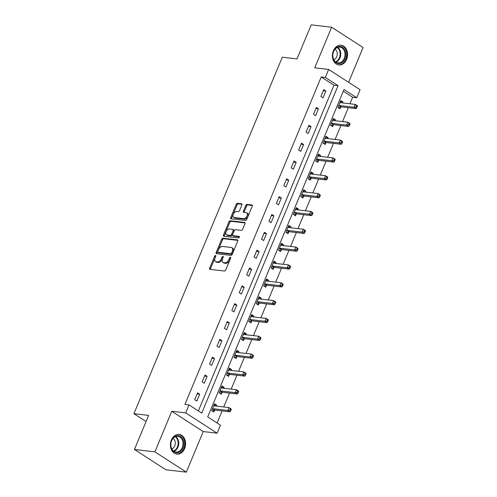 <?xml version="1.0" encoding="UTF-8"?>
<svg xmlns="http://www.w3.org/2000/svg" width="497" height="497" viewBox="0 0 497 497"><rect width="100%" height="100%" fill="white"/><g stroke="black" fill="none" stroke-linecap="round" stroke-linejoin="round"><path stroke-width="0.75" d="M215.748 256.34A0.876 0.528 -57.2 0 0 215.661 255.539A0.876 0.528 -57.2 0 0 215.512 255.489A0.876 0.528 -57.2 0 0 214.623 256.21L209.659 268.132A1.249 0.758 -57.2 0 0 209.79 269.275A1.249 0.758 -57.2 0 0 209.995 269.349L224.439 271.033A1.249 0.758 -57.2 0 0 225.713 270.001L230.676 258.08A0.876 0.528 -57.2 0 0 230.403 258.496L229.757 260.037L228.906 259.49A3.995 2.423 -57.2 0 1 224.843 262.783L223.644 262.64A3.995 2.423 -57.2 0 1 222.973 262.41A3.995 2.423 -57.2 0 1 222.569 258.751L223.209 257.21A0.876 0.528 -57.2 0 0 222.936 257.626L222.296 259.167L221.445 258.62A3.995 2.423 -57.2 0 1 217.382 261.913L216.176 261.77A3.995 2.423 -57.2 0 1 215.505 261.54A3.995 2.423 -57.2 0 1 215.108 257.881L215.748 256.34A0.876 0.528 -57.2 0 0 215.474 256.756L210.511 268.678A1.249 0.758 -57.2 0 0 210.393 269.393M230.676 258.08A0.876 0.528 -57.2 0 0 230.583 257.278A0.876 0.528 -57.2 0 0 230.44 257.229A0.876 0.528 -57.2 0 0 229.552 257.949L228.906 259.49M223.209 257.21A0.876 0.528 -57.2 0 0 223.122 256.409A0.876 0.528 -57.2 0 0 222.979 256.359A0.876 0.528 -57.2 0 0 222.084 257.079L221.445 258.62M333.357 50.824A9.921 7.561 96.6 0 0 338.836 64.952A9.921 7.561 96.6 0 0 346.614 59.379A9.921 7.561 96.6 0 0 341.135 45.246A9.921 7.561 96.6 0 0 333.357 50.824M171.353 440A9.921 7.561 96.6 0 0 176.839 454.134A9.921 7.561 96.6 0 0 184.617 448.561A9.921 7.561 96.6 0 0 179.131 434.428A9.921 7.561 96.6 0 0 171.353 440M241.877 204.994A1.249 0.758 -57.2 0 0 241.747 203.851A1.249 0.758 -57.2 0 0 241.542 203.776L237.485 203.304A1.249 0.758 -57.2 0 0 236.218 204.335L230.707 217.574A1.249 0.758 -57.2 0 0 230.832 218.717A1.249 0.758 -57.2 0 0 231.043 218.792L245.487 220.475A1.249 0.758 -57.2 0 0 246.754 219.444L252.265 206.205A1.249 0.758 -57.2 0 0 252.141 205.062A1.249 0.758 -57.2 0 0 251.929 204.988L247.034 204.416A1.249 0.758 -57.2 0 0 245.767 205.447L243.406 211.113A1.249 0.758 -57.2 0 0 243.536 212.256A1.249 0.758 -57.2 0 0 243.741 212.331L246.17 212.61A3.336 2.025 -57.2 0 1 246.729 212.809A3.336 2.025 -57.2 0 1 246.866 216.294A3.336 2.025 -57.2 0 1 243.673 218.618L234.162 217.506A3.336 2.025 -57.2 0 1 233.602 217.313A3.336 2.025 -57.2 0 1 233.466 213.828A3.336 2.025 -57.2 0 1 236.659 211.505L238.249 211.691A1.249 0.758 -57.2 0 0 239.517 210.66L241.877 204.994M325.311 77.439L328.641 69.437L360.089 89.733L356.759 97.735L344.005 89.51L207.709 416.952L220.457 425.177L217.127 433.179L185.679 412.883L189.009 404.881L201.757 413.113L338.059 85.67L325.311 77.439L321.224 76.967L184.921 404.403L189.009 404.881M134.451 449.474L154.884 451.854L186.332 472.15L165.892 469.771L134.451 449.474L148.628 415.399L133.917 413.684L282.302 57.205L297.02 58.919L311.203 24.85L331.636 27.229L314.744 67.816L328.641 69.437M186.332 472.15L203.23 431.564L171.782 411.267L154.884 451.854M171.782 411.267L185.679 412.883M222.96 238.206A1.249 0.758 -57.2 0 0 221.693 239.237L216.176 252.476A1.249 0.758 -57.2 0 0 216.301 253.619A1.249 0.758 -57.2 0 0 216.512 253.694L230.956 255.377A1.249 0.758 -57.2 0 0 232.229 254.346L237.74 241.107A1.249 0.758 -57.2 0 0 237.616 239.964A1.249 0.758 -57.2 0 0 237.404 239.889L222.96 238.206L223.812 238.753A1.249 0.758 -57.2 0 0 222.538 239.784L217.027 253.023A1.249 0.758 -57.2 0 0 216.909 253.737M223.445 235.025L228.955 221.786A1.249 0.758 -57.2 0 1 230.223 220.755L244.667 222.439A1.249 0.758 -57.2 0 1 244.878 222.513A1.249 0.758 -57.2 0 1 245.002 223.656L242.642 229.322A1.249 0.758 -57.2 0 1 241.374 230.347L235.516 229.67A1.249 0.758 -57.2 0 0 234.249 230.695L232.683 234.454A1.249 0.758 -57.2 0 0 232.807 235.597A1.249 0.758 -57.2 0 0 233.018 235.671L239.113 236.379A0.876 0.528 -57.2 0 1 239.262 236.435A0.876 0.528 -57.2 0 1 239.299 237.349A0.876 0.528 -57.2 0 1 238.461 237.951L223.78 236.243A1.249 0.758 -57.2 0 1 223.569 236.168A1.249 0.758 -57.2 0 1 223.445 235.025L224.29 235.578L229.807 222.333L228.955 221.786M348.602 82.322L363.083 47.526L331.636 27.229M133.917 413.684L146.075 421.537M198.378 410.932L333.972 85.192L321.224 76.967M196.824 401.067L199.682 394.208L197.557 392.835L194.7 399.694L196.824 401.067M204.248 383.23L207.106 376.372L204.981 374.999L202.124 381.858L204.248 383.23M211.672 365.394L214.53 358.536L212.405 357.163L209.548 364.021L211.672 365.394M219.096 347.558L221.954 340.7L219.829 339.327L216.972 346.185L219.096 347.558M226.52 329.722L229.378 322.864L227.253 321.491L224.395 328.349L226.52 329.722M233.944 311.886L236.802 305.028L234.677 303.655L231.819 310.513L233.944 311.886M241.368 294.05L244.226 287.191L242.101 285.818L239.243 292.683L241.368 294.05M248.792 276.214L251.65 269.355L249.525 267.982L246.667 274.847L248.792 276.214M256.216 258.384L259.074 251.519L256.949 250.153L254.091 257.011L256.216 258.384M263.64 240.548L266.498 233.683L264.373 232.316L261.515 239.175L263.64 240.548M271.064 222.712L273.922 215.853L271.797 214.48L268.939 221.339L271.064 222.712M278.494 204.876L281.345 198.017L279.221 196.644L276.369 203.503L278.494 204.876M285.918 187.04L288.769 180.181L286.645 178.808L283.793 185.667L285.918 187.04M293.342 169.204L296.193 162.345L294.069 160.972L291.217 167.831L293.342 169.204M300.766 151.368L303.617 144.509L301.493 143.136L298.641 149.995L300.766 151.368M308.19 133.531L311.041 126.673L308.917 125.3L306.065 132.159L308.19 133.531M315.614 115.695L318.465 108.837L316.34 107.464L313.489 114.329L315.614 115.695M323.038 97.859L325.889 91.001L323.764 89.628L320.913 96.493L323.038 97.859M217.077 422.997L222.109 410.907M223.749 406.975L229.533 393.071M231.173 389.139L236.957 375.235M238.597 371.302L244.387 357.399M246.021 353.466L251.811 339.563M253.445 335.63L259.235 321.727M260.869 317.794L266.659 303.891M268.293 299.964L274.083 286.055M275.717 282.128L281.507 268.218M283.141 264.292L288.931 250.382M290.565 246.456L296.355 232.553M297.989 228.62L303.779 214.716M305.413 210.784L311.203 196.88M312.837 192.948L318.627 179.044M320.261 175.112L326.051 161.208M327.685 157.276L333.475 143.372M335.108 139.44L340.899 125.536M342.532 121.61L348.322 107.7M349.956 103.774L352.671 97.263L343.297 91.212M216.294 406.105L216.68 405.179L214.555 403.806L211.697 410.665L213.822 412.038L214.592 410.187M223.718 388.269L224.104 387.343L221.979 385.97L219.121 392.829L221.246 394.202L222.016 392.35M231.142 370.433L231.527 369.507L229.403 368.134L226.545 374.993L228.67 376.366L229.44 374.514M238.566 352.597L238.951 351.671L236.827 350.298L233.969 357.157L236.094 358.53L236.864 356.678M245.99 334.761L246.375 333.835L244.251 332.462L241.393 339.321L243.518 340.693L244.288 338.842M253.414 316.931L253.799 315.999L251.675 314.626L248.817 321.491L250.942 322.857L251.712 321.006M260.838 299.095L261.223 298.163L259.099 296.79L256.241 303.655L258.365 305.021L259.136 303.17M268.262 281.259L268.647 280.327L266.522 278.96L263.665 285.818L265.796 287.185L266.566 285.34M275.686 263.422L276.071 262.491L273.946 261.124L271.095 267.982L273.22 269.355L273.99 267.504M283.11 245.586L283.495 244.654L281.37 243.288L278.519 250.146L280.643 251.519L281.414 249.668M290.534 227.75L290.919 226.825L288.794 225.452L285.943 232.31L288.067 233.683L288.838 231.832M297.958 209.914L298.343 208.988L296.218 207.616L293.367 214.474L295.491 215.847L296.262 213.996M305.382 192.078L305.767 191.152L303.642 189.779L300.791 196.638L302.915 198.011L303.686 196.16M312.806 174.242L313.191 173.316L311.066 171.943L308.215 178.802L310.339 180.175L311.11 178.324M320.23 156.406L320.615 155.48L318.49 154.107L315.638 160.966L317.763 162.339L318.534 160.488M327.653 138.576L328.039 137.644L325.914 136.271L323.062 143.136L325.187 144.503L325.957 142.651M335.077 120.74L335.469 119.808L333.338 118.435L330.486 125.3L332.611 126.667L333.381 124.815M342.501 102.904L342.893 101.972L340.768 100.605L337.91 107.464L340.035 108.831L340.805 106.985M352.671 97.263L356.759 97.735M203.23 431.564L217.127 433.179M333.972 85.192L338.059 85.67M216.68 405.179L214.108 404.875M199.682 394.208L197.11 393.904M207.106 376.372L204.534 376.067M224.104 387.343L221.532 387.039M214.53 358.536L211.958 358.238M231.527 369.507L228.955 369.209M221.954 340.7L219.382 340.402M238.951 351.671L236.379 351.373M229.378 322.864L226.806 322.565M246.375 333.835L243.803 333.537M236.802 305.028L234.23 304.729M253.799 315.999L251.227 315.701M244.226 287.191L241.654 286.893M261.223 298.163L258.651 297.865M251.65 269.355L249.078 269.057M268.647 280.327L266.075 280.028M259.074 251.519L256.502 251.221M276.071 262.491L273.499 262.192M266.498 233.683L263.926 233.385M283.495 244.654L280.923 244.356M273.922 215.853L271.35 215.549M290.919 226.825L288.347 226.52M281.345 198.017L278.774 197.713M298.343 208.988L295.771 208.684M288.769 180.181L286.197 179.883M305.767 191.152L303.201 190.854M296.193 162.345L293.621 162.047M313.191 173.316L310.625 173.018M303.617 144.509L301.045 144.211M320.615 155.48L318.049 155.182M311.041 126.673L308.469 126.375M328.039 137.644L325.473 137.346M318.465 108.837L315.899 108.539M335.469 119.808L332.897 119.51M325.889 91.001L323.323 90.703M342.893 101.972L340.321 101.674M215.505 261.54L216.357 262.087A3.995 2.423 -57.2 0 0 217.027 262.323L216.176 261.77M222.296 259.167A3.995 2.423 -57.2 0 1 218.233 262.459L217.027 262.323M222.973 262.41L223.818 262.956A3.995 2.423 -57.2 0 0 224.489 263.193L223.644 262.64M229.757 260.037A3.995 2.423 -57.2 0 1 225.694 263.329L224.489 263.193M237.858 240.393L223.812 238.753M217.816 251.376A0.876 0.528 -57.2 0 0 217.903 252.172A0.876 0.528 -57.2 0 0 218.053 252.227L230.726 253.7A0.876 0.528 -57.2 0 0 231.614 252.979L232.292 251.352A3.995 2.423 -57.2 0 0 231.894 247.699A3.995 2.423 -57.2 0 0 231.223 247.463L222.557 246.456A3.995 2.423 -57.2 0 0 218.494 249.749L217.816 251.376M218.643 252.606A0.876 0.528 -57.2 0 0 218.755 252.725A0.876 0.528 -57.2 0 0 218.897 252.774L218.053 252.227M231.894 247.699L232.745 248.245A3.995 2.423 -57.2 0 1 233.143 251.904L232.466 253.532A0.876 0.528 -57.2 0 1 231.577 254.253L218.897 252.774M245.12 222.942L231.074 221.302A1.249 0.758 -57.2 0 0 229.807 222.333M233.503 235.988A1.249 0.758 -57.2 0 0 233.658 236.15A1.249 0.758 -57.2 0 0 233.87 236.218L239.436 236.87M229.44 228.962A3.336 2.025 -57.2 0 0 226.247 231.279A3.336 2.025 -57.2 0 0 226.377 234.764A3.336 2.025 -57.2 0 0 226.936 234.963L230.291 235.354A1.249 0.758 -57.2 0 0 231.559 234.323L233.124 230.565A1.249 0.758 -57.2 0 0 233 229.421A1.249 0.758 -57.2 0 0 232.789 229.347L229.44 228.962M226.377 234.764L227.228 235.317A3.336 2.025 -57.2 0 0 227.788 235.51L226.936 234.963M233 229.421L233.851 229.974A1.249 0.758 -57.2 0 1 233.975 231.111L232.41 234.876A1.249 0.758 -57.2 0 1 231.136 235.901L227.788 235.51M224.29 235.578A1.249 0.758 -57.2 0 0 224.172 236.286M233.602 217.313L234.454 217.86A3.336 2.025 -57.2 0 0 235.013 218.059L234.162 217.506M246.729 212.809L247.581 213.356A3.336 2.025 -57.2 0 1 247.717 216.841A3.336 2.025 -57.2 0 1 244.524 219.165L235.013 218.059M252.383 205.491L247.885 204.969A1.249 0.758 -57.2 0 0 246.618 205.994L244.257 211.66A1.249 0.758 -57.2 0 0 244.139 212.374M241.996 204.279L238.336 203.851A1.249 0.758 -57.2 0 0 237.069 204.882L231.559 218.127A1.249 0.758 -57.2 0 0 231.44 218.835M213.921 405.322L214.654 405.912M212.262 411.031L214.741 410.131A1.274 0.77 122.8 0 1 215.083 410.087L229.962 411.82L227.837 410.447L229.024 407.59L214.145 405.856A1.274 0.77 122.8 0 1 213.934 405.782A1.274 0.77 122.8 0 1 213.878 405.738L213.785 405.658M212.468 408.814L212.617 408.764A1.274 0.77 122.8 0 1 212.958 408.714L227.837 410.447L229.894 410.124L230.745 410.671L231.217 409.528L230.366 408.981L229.894 410.124M230.366 408.981L229.024 407.59L231.148 408.963L231.217 409.528M230.745 410.671L229.962 411.82M177.243 435.67A8.586 6.542 -83.4 0 1 183.909 443.554A8.586 6.542 -83.4 0 1 177.417 452.736A8.586 6.542 -83.4 0 1 170.757 444.858A8.586 6.542 -83.4 0 1 177.243 435.67M177 452.059A7.946 6.057 96.6 0 0 182.995 444.206A7.946 6.057 96.6 0 0 177.845 436.26A7.946 6.057 96.6 0 0 176.845 436.254A7.946 6.057 96.6 0 0 170.85 444.107A7.946 6.057 96.6 0 0 176 452.053A7.946 6.057 96.6 0 0 177 452.059M171.825 448.903A5.66 4.311 96.6 0 0 175.242 443.958A5.66 4.311 96.6 0 0 173.055 438.36M175.969 453.96A9.853 7.511 96.6 0 0 176.193 453.991A9.853 7.511 96.6 0 0 177.429 454.003A9.853 7.511 96.6 0 0 184.865 444.262A9.853 7.511 96.6 0 0 178.473 434.415A9.853 7.511 96.6 0 0 178.249 434.39M345.067 58.727A8.586 6.542 -83.4 0 1 336.121 62.74A8.586 6.542 -83.4 0 1 333.593 51.321A8.586 6.542 -83.4 0 1 342.545 47.308A8.586 6.542 -83.4 0 1 345.067 58.727M333.611 51.551A7.946 6.057 96.6 0 0 338.003 62.87A7.946 6.057 96.6 0 0 344.235 58.404A7.946 6.057 96.6 0 0 339.842 47.085A7.946 6.057 96.6 0 0 333.611 51.551M333.829 59.727A5.66 4.311 96.6 0 0 336.736 56.72A5.66 4.311 96.6 0 0 335.059 49.184M337.966 64.784A9.853 7.511 96.6 0 0 338.19 64.815A9.853 7.511 96.6 0 0 345.918 59.273A9.853 7.511 96.6 0 0 340.47 45.233A9.853 7.511 96.6 0 0 340.246 45.215M221.345 387.486L222.078 388.076M219.686 393.195L222.165 392.295A1.274 0.77 122.8 0 1 222.507 392.251L237.386 393.984L235.261 392.611L236.448 389.754L221.569 388.02A1.274 0.77 122.8 0 1 221.358 387.946A1.274 0.77 122.8 0 1 221.302 387.902L221.208 387.822M219.891 390.977L220.041 390.928A1.274 0.77 122.8 0 1 220.382 390.878L235.261 392.611L237.317 392.288L238.169 392.841L238.641 391.692L237.79 391.145L237.317 392.288M237.79 391.145L236.448 389.754L238.572 391.127L238.641 391.692M238.169 392.841L237.386 393.984M228.769 369.656L229.502 370.246M227.11 375.359L229.589 374.458A1.274 0.77 122.8 0 1 229.931 374.415L244.81 376.148L242.685 374.775L243.872 371.918L228.993 370.184A1.274 0.77 122.8 0 1 228.782 370.11A1.274 0.77 122.8 0 1 228.726 370.066L228.632 369.985M227.315 373.141L227.464 373.092A1.274 0.77 122.8 0 1 227.806 373.042L242.685 374.775L244.741 374.452L245.593 375.005L246.065 373.862L245.214 373.309L244.741 374.452M245.214 373.309L243.872 371.918L245.996 373.29L246.065 373.862M245.593 375.005L244.81 376.148M236.193 351.82L236.926 352.41M234.534 357.523L237.013 356.629A1.274 0.77 122.8 0 1 237.355 356.579L252.234 358.312L250.109 356.939L251.296 354.081L236.417 352.348A1.274 0.77 122.8 0 1 236.205 352.274A1.274 0.77 122.8 0 1 236.15 352.23L236.056 352.149M234.739 355.305L234.888 355.256A1.274 0.77 122.8 0 1 235.23 355.206L250.109 356.939L252.165 356.616L253.016 357.169L253.489 356.026L252.638 355.473L252.165 356.616M252.638 355.473L251.296 354.081L253.42 355.454L253.489 356.026M253.016 357.169L252.234 358.312M243.617 333.984L244.35 334.574M241.958 339.687L244.437 338.792A1.274 0.77 122.8 0 1 244.779 338.743L259.658 340.476L257.533 339.103L258.72 336.245L243.841 334.512A1.274 0.77 122.8 0 1 243.629 334.438A1.274 0.77 122.8 0 1 243.573 334.394L243.48 334.313M242.163 337.475L242.312 337.42A1.274 0.77 122.8 0 1 242.654 337.37L257.533 339.103L259.589 338.78L260.44 339.333L260.913 338.19L260.061 337.637L259.589 338.78M260.061 337.637L258.72 336.245L260.844 337.618L260.913 338.19M260.44 339.333L259.658 340.476M251.041 316.148L251.774 316.738M249.382 321.851L251.861 320.956A1.274 0.77 122.8 0 1 252.203 320.907L267.082 322.64L264.957 321.267L266.143 318.409L251.265 316.676A1.274 0.77 122.8 0 1 251.053 316.601A1.274 0.77 122.8 0 1 250.997 316.558L250.904 316.477M249.587 319.639L249.736 319.583A1.274 0.77 122.8 0 1 250.078 319.534L264.957 321.267L267.013 320.95L267.864 321.497L268.337 320.354L267.492 319.807L267.013 320.95M267.492 319.807L266.143 318.409L268.268 319.782L268.337 320.354M267.864 321.497L267.082 322.64M258.465 298.312L259.198 298.902M256.806 304.015L259.285 303.12A1.274 0.77 122.8 0 1 259.627 303.071L274.506 304.804L272.381 303.437L273.567 300.573L258.688 298.84A1.274 0.77 122.8 0 1 258.477 298.765A1.274 0.77 122.8 0 1 258.421 298.722L258.328 298.641M257.011 301.803L257.16 301.747A1.274 0.77 122.8 0 1 257.502 301.704L272.381 303.437L274.437 303.114L275.288 303.661L275.76 302.518L274.916 301.971L274.437 303.114M274.916 301.971L273.567 300.573L275.692 301.946L275.76 302.518M275.288 303.661L274.506 304.804M265.889 280.476L266.622 281.066M264.23 286.179L266.709 285.284A1.274 0.77 122.8 0 1 267.051 285.235L281.929 286.968L279.805 285.601L280.991 282.743L266.112 281.01A1.274 0.77 122.8 0 1 265.901 280.929A1.274 0.77 122.8 0 1 265.845 280.892L265.752 280.805M264.435 283.967L264.584 283.911A1.274 0.77 122.8 0 1 264.926 283.868L279.805 285.601L281.861 285.278L282.712 285.825L283.184 284.682L282.339 284.135L281.861 285.278M282.339 284.135L280.991 282.743L283.116 284.11L283.184 284.682M282.712 285.825L281.929 286.968M273.313 262.64L274.046 263.23M271.654 268.343L274.133 267.448A1.274 0.77 122.8 0 1 274.474 267.398L289.353 269.138L287.229 267.765L288.415 264.907L273.543 263.174A1.274 0.77 122.8 0 1 273.325 263.099A1.274 0.77 122.8 0 1 273.269 263.056L273.176 262.975M271.865 266.131L272.008 266.075A1.274 0.77 122.8 0 1 272.35 266.032L287.229 267.765L289.285 267.442L290.136 267.989L290.608 266.846L289.763 266.299L289.285 267.442M289.763 266.299L288.415 264.907L290.54 266.274L290.608 266.846M290.136 267.989L289.353 269.138M280.737 244.804L281.47 245.394M279.078 250.507L281.557 249.612A1.274 0.77 122.8 0 1 281.898 249.569L296.777 251.302L294.653 249.929L295.839 247.071L280.967 245.338A1.274 0.77 122.8 0 1 280.749 245.263A1.274 0.77 122.8 0 1 280.693 245.22L280.6 245.139M279.289 248.295L279.432 248.239A1.274 0.77 122.8 0 1 279.774 248.196L294.653 249.929L296.709 249.606L297.56 250.153L298.038 249.009L297.187 248.463L296.709 249.606M297.187 248.463L295.839 247.071L297.97 248.444L298.038 249.009M297.56 250.153L296.777 251.302M288.161 226.967L288.894 227.558M286.502 232.677L288.981 231.776A1.274 0.77 122.8 0 1 289.322 231.732L304.201 233.466L302.077 232.093L303.269 229.235L288.39 227.502A1.274 0.77 122.8 0 1 288.173 227.427A1.274 0.77 122.8 0 1 288.117 227.384L288.024 227.303M286.713 230.459L286.856 230.409A1.274 0.77 122.8 0 1 287.198 230.359L302.077 232.093L304.133 231.77L304.984 232.316L305.462 231.173L304.611 230.627L304.133 231.77M304.611 230.627L303.269 229.235L305.394 230.608L305.462 231.173M304.984 232.316L304.201 233.466M295.585 209.131L296.318 209.722M293.926 214.841L296.405 213.94A1.274 0.77 122.8 0 1 296.746 213.896L311.625 215.63L309.501 214.257L310.693 211.399L295.814 209.666A1.274 0.77 122.8 0 1 295.597 209.591A1.274 0.77 122.8 0 1 295.541 209.548L295.448 209.467M294.137 212.623L294.28 212.573A1.274 0.77 122.8 0 1 294.622 212.523L309.501 214.257L311.557 213.934L312.408 214.48L312.886 213.337L312.035 212.791L311.557 213.934M312.035 212.791L310.693 211.399L312.818 212.772L312.886 213.337M312.408 214.48L311.625 215.63M303.015 191.302L303.742 191.892M301.35 197.005L303.835 196.104A1.274 0.77 122.8 0 1 304.17 196.06L319.049 197.794L316.924 196.421L318.117 193.563L303.238 191.83A1.274 0.77 122.8 0 1 303.021 191.755A1.274 0.77 122.8 0 1 302.965 191.712L302.872 191.631M301.561 194.787L301.71 194.737A1.274 0.77 122.8 0 1 302.046 194.687L316.924 196.421L318.981 196.098L319.832 196.65L320.31 195.507L319.459 194.954L318.981 196.098M319.459 194.954L318.117 193.563L320.242 194.936L320.31 195.507M319.832 196.65L319.049 197.794M310.439 173.465L311.172 174.056M308.774 179.168L311.259 178.274A1.274 0.77 122.8 0 1 311.594 178.224L326.473 179.957L324.348 178.585L325.541 175.727L310.662 173.993A1.274 0.77 122.8 0 1 310.445 173.919A1.274 0.77 122.8 0 1 310.389 173.875L310.296 173.795M308.985 176.951L309.134 176.901A1.274 0.77 122.8 0 1 309.469 176.851L324.348 178.585L326.405 178.261L327.256 178.814L327.734 177.671L326.883 177.118L326.405 178.261M326.883 177.118L325.541 175.727L327.666 177.1L327.734 177.671M327.256 178.814L326.473 179.957M317.863 155.629L318.596 156.22M316.204 161.332L318.683 160.438A1.274 0.77 122.8 0 1 319.018 160.388L333.897 162.121L331.772 160.748L332.965 157.891L318.086 156.157A1.274 0.77 122.8 0 1 317.869 156.083A1.274 0.77 122.8 0 1 317.813 156.039L317.72 155.959M316.409 159.121L316.558 159.065A1.274 0.77 122.8 0 1 316.893 159.015L331.772 160.748L333.829 160.425L334.68 160.978L335.158 159.835L334.307 159.282L333.829 160.425M334.307 159.282L332.965 157.891L335.09 159.264L335.158 159.835M334.68 160.978L333.897 162.121M325.286 137.793L326.02 138.383M323.628 143.496L326.107 142.602A1.274 0.77 122.8 0 1 326.442 142.552L341.321 144.285L339.196 142.912L340.389 140.055L325.51 138.321A1.274 0.77 122.8 0 1 325.293 138.247A1.274 0.77 122.8 0 1 325.237 138.203L325.144 138.123M323.833 141.285L323.982 141.229A1.274 0.77 122.8 0 1 324.317 141.179L339.196 142.912L341.253 142.596L342.104 143.142L342.582 141.999L341.731 141.452L341.253 142.596M341.731 141.452L340.389 140.055L342.514 141.428L342.582 141.999M342.104 143.142L341.321 144.285M332.71 119.957L333.444 120.547M331.052 125.66L333.53 124.766A1.274 0.77 122.8 0 1 333.866 124.716L348.745 126.449L346.62 125.082L347.813 122.219L332.934 120.485A1.274 0.77 122.8 0 1 332.717 120.411A1.274 0.77 122.8 0 1 332.661 120.367L332.568 120.286M331.257 123.449L331.406 123.393A1.274 0.77 122.8 0 1 331.741 123.349L346.62 125.082L348.677 124.759L349.528 125.306L350.006 124.163L349.155 123.616L348.677 124.759M349.155 123.616L347.813 122.219L349.938 123.591L350.006 124.163M349.528 125.306L348.745 126.449M340.134 102.121L340.867 102.711M338.476 107.824L340.954 106.93A1.274 0.77 122.8 0 1 341.29 106.88L356.169 108.613L354.044 107.246L355.237 104.389L340.358 102.655A1.274 0.77 122.8 0 1 340.141 102.575A1.274 0.77 122.8 0 1 340.085 102.537L339.998 102.45M338.681 105.612L338.83 105.557A1.274 0.77 122.8 0 1 339.165 105.513L354.044 107.246L356.101 106.923L356.952 107.47L357.43 106.327L356.579 105.78L356.101 106.923M356.579 105.78L355.237 104.389L357.362 105.755L357.43 106.327M356.952 107.47L356.169 108.613M215.474 256.756L214.623 256.21M230.403 258.496L229.552 257.949M222.936 257.626L222.084 257.079M218.233 262.459L217.382 261.913M225.694 263.329L224.843 262.783M210.511 268.678L209.659 268.132M237.765 240.126L237.404 239.889M217.027 253.023L216.176 252.476M222.538 239.784L221.693 239.237M231.577 254.253L230.726 253.7M232.466 253.532L231.614 252.979M233.143 251.904L232.292 251.352M231.074 221.302L230.223 220.755M245.033 222.675L244.667 222.439M233.87 236.218L233.018 235.671M231.136 235.901L230.291 235.354M232.41 234.876L231.559 234.323M233.975 231.111L233.124 230.565M244.524 219.165L243.673 218.618M244.257 211.66L243.406 211.113M246.618 205.994L245.767 205.447M247.885 204.969L247.034 204.416M252.296 205.224L251.929 204.988M231.559 218.127L230.707 217.574M237.069 204.882L236.218 204.335M238.336 203.851L237.485 203.304M241.902 204.012L241.542 203.776M214.741 410.131L212.617 408.764M215.083 410.087L212.958 408.714M175.652 436.528A7.946 6.057 -83.4 0 1 178.684 444.361A7.946 6.057 -83.4 0 1 173.931 451.295M173.509 450.984A7.685 5.858 96.6 0 0 178.081 444.293A7.685 5.858 96.6 0 0 175.174 436.726M337.656 47.345A7.946 6.057 -83.4 0 1 339.973 57.907A7.946 6.057 -83.4 0 1 335.935 62.113M335.506 61.808A7.685 5.858 96.6 0 0 339.395 57.751A7.685 5.858 96.6 0 0 337.171 47.544M222.165 392.295L220.041 390.928M222.507 392.251L220.382 390.878M229.589 374.458L227.464 373.092M229.931 374.415L227.806 373.042M237.013 356.629L234.888 355.256M237.355 356.579L235.23 355.206M244.437 338.792L242.312 337.42M244.779 338.743L242.654 337.37M251.861 320.956L249.736 319.583M252.203 320.907L250.078 319.534M259.285 303.12L257.16 301.747M259.627 303.071L257.502 301.704M266.709 285.284L264.584 283.911M267.051 285.235L264.926 283.868M274.133 267.448L272.008 266.075M274.474 267.398L272.35 266.032M281.557 249.612L279.432 248.239M281.898 249.569L279.774 248.196M288.981 231.776L286.856 230.409M289.322 231.732L287.198 230.359M296.405 213.94L294.28 212.573M296.746 213.896L294.622 212.523M303.835 196.104L301.71 194.737M304.17 196.06L302.046 194.687M311.259 178.274L309.134 176.901M311.594 178.224L309.469 176.851M318.683 160.438L316.558 159.065M319.018 160.388L316.893 159.015M326.107 142.602L323.982 141.229M326.442 142.552L324.317 141.179M333.53 124.766L331.406 123.393M333.866 124.716L331.741 123.349M340.954 106.93L338.83 105.557M341.29 106.88L339.165 105.513M218.755 252.725L217.903 252.172M233.658 236.15L232.807 235.597"/></g></svg>
